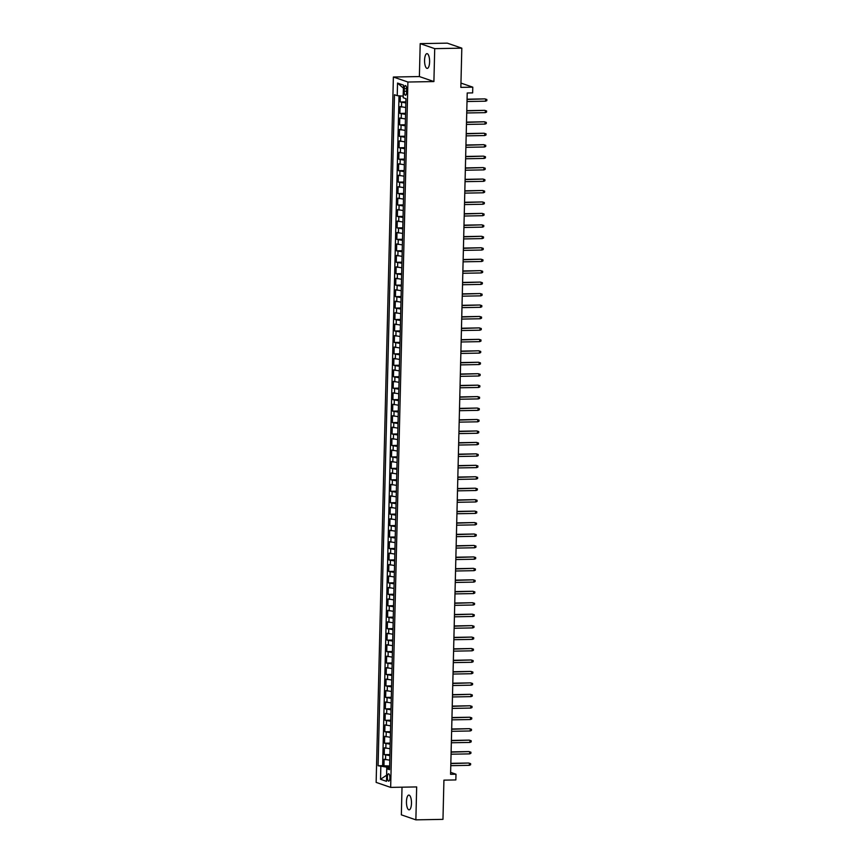<?xml version="1.0" encoding="UTF-8"?>
<svg xmlns="http://www.w3.org/2000/svg" width="863" height="863" viewBox="0 0 863 863"><rect width="100%" height="100%" fill="white"/><g stroke="black" fill="none" stroke-linecap="round" stroke-linejoin="round"><path stroke-width="1.29" d="M411.478 803.324A7.379 2.513 -91 0 0 408.835 795.082A7.379 2.513 -91 0 0 406.462 801.598A7.379 2.513 -91 0 0 409.105 809.839A7.379 2.513 -91 0 0 411.478 803.324M429.601 61.888A7.379 2.513 -91 0 0 426.958 53.646A7.379 2.513 -91 0 0 424.574 60.162A7.379 2.513 -91 0 0 427.228 68.404A7.379 2.513 -91 0 0 429.601 61.888M389.903 777.897A3.689 1.262 -91 0 0 388.577 773.777A3.689 1.262 -91 0 0 387.39 777.034A3.689 1.262 -91 0 0 388.706 781.155A3.689 1.262 -91 0 0 389.903 777.897M402.018 787.196L401.349 814.845L415.869 819.85L442.967 819.365L443.927 780.141L455.847 779.936L455.988 774.208L450.615 772.353M393.377 77.023L376.139 782.385L390.659 787.39L407.897 82.028L393.377 77.023L419.386 76.559L433.906 81.564L434.715 48.641L420.195 43.635L419.386 76.559M420.195 43.635L447.293 43.15L461.813 48.155L460.853 87.379L472.784 87.163L460.961 83.085M434.715 48.641L461.813 48.155M400.335 95.912L400.184 101.963L405.869 101.866M405.729 107.497L400.076 106.548L399.903 113.42L405.588 113.323M405.448 118.943L399.796 118.004L399.623 124.865L405.308 124.768M405.168 130.399L399.515 129.45L399.342 136.322L405.027 136.214M404.887 141.845L399.235 140.906L399.062 147.767L404.747 147.67M404.607 153.301L398.954 152.352L398.782 159.224L404.467 159.116M404.326 164.747L398.674 163.797L398.501 170.669L404.186 170.572M404.046 176.203L398.393 175.254L398.221 182.125L403.906 182.017M403.765 187.649L398.113 186.699L397.94 193.571L403.625 193.474M403.485 199.105L397.832 198.156L397.66 205.027L403.345 204.919M403.215 210.55L397.552 209.601L397.39 216.473L403.064 216.376M402.935 222.007L397.271 221.057L397.109 227.929L402.784 227.821M402.654 233.452L396.991 232.503L396.829 239.375L402.503 239.278M402.374 244.909L396.71 243.959L396.549 250.831L402.234 250.723M402.093 256.354L396.43 255.405L396.268 262.276L401.953 262.179M401.813 267.81L396.149 266.861L395.988 273.733L401.673 273.625M401.532 279.256L395.869 278.307L395.707 285.178L401.392 285.081M401.252 290.712L395.599 289.763L395.427 296.635L401.112 296.527M400.971 302.158L395.319 301.209L395.146 308.08L400.831 307.983M400.691 313.614L395.038 312.665L394.866 319.537L400.551 319.429M400.41 325.06L394.758 324.11L394.585 330.982L400.27 330.885M400.13 336.516L394.477 335.567L394.305 342.438L399.99 342.331M399.849 347.962L394.197 347.012L394.024 353.884L399.709 353.787M399.569 359.418L393.916 358.469L393.744 365.34L399.429 365.232M399.289 370.863L393.636 369.914L393.463 376.786L399.148 376.689M399.008 382.32L393.355 381.37L393.183 388.242L398.868 388.134M398.728 393.765L393.075 392.816L392.902 399.688L398.587 399.591M398.458 405.222L392.794 404.272L392.633 411.144L398.307 411.036M398.177 416.667L392.514 415.718L392.352 422.59L398.026 422.492M397.897 428.124L392.234 427.174L392.072 434.046L397.746 433.938M397.616 439.569L391.953 438.62L391.791 445.491L397.476 445.394M397.336 451.025L391.673 450.076L391.511 456.937L397.196 456.84M397.056 462.471L391.392 461.522L391.23 468.393L396.915 468.296M396.775 473.916L391.112 472.978L390.95 479.839L396.635 479.742M396.495 485.373L390.831 484.423L390.669 491.295L396.354 491.187M396.214 496.818L390.561 495.88L390.389 502.741L396.074 502.644M395.934 508.275L390.281 507.325L390.108 514.197L395.793 514.089M395.653 519.72L390 518.771L389.828 525.643L395.513 525.545M395.373 531.177L389.72 530.227L389.547 537.099L395.232 536.991M395.092 542.622L389.44 541.673L389.267 548.544L394.952 548.447M394.812 554.078L389.159 553.129L388.986 560.001L394.671 559.893M394.531 565.524L388.879 564.575L388.706 571.446L394.391 571.349M394.251 576.98L388.598 576.031L388.426 582.903L394.111 582.795M393.97 588.426L388.318 587.476L388.145 594.348L393.83 594.251M393.701 599.882L388.037 598.933L387.875 605.804L393.55 605.697M393.42 611.328L387.757 610.378L387.595 617.25L393.269 617.153M393.14 622.784L387.476 621.835L387.314 628.706L392.989 628.598M392.859 634.229L387.196 633.28L387.034 640.152L392.708 640.055M392.579 645.686L386.915 644.737L386.753 651.608L392.438 651.5M392.298 657.131L386.635 656.182L386.473 663.054L392.158 662.957M392.018 668.588L386.354 667.638L386.193 674.51L391.878 674.402M391.737 680.033L386.074 679.084L385.912 685.956L391.597 685.858M391.457 691.49L385.804 690.54L385.632 697.412L391.317 697.304M391.176 702.935L385.524 701.986L385.351 708.857L391.036 708.76M390.896 714.391L385.243 713.442L385.071 720.314L390.756 720.206M390.615 725.837L384.963 724.888L384.79 731.759L390.475 731.662M390.335 737.293L384.682 736.344L384.51 743.216L390.195 743.108M390.054 748.739L384.402 747.79L384.229 754.661L389.914 754.564M472.784 87.163L472.644 92.891L467.217 92.988L450.572 774.305L455.988 774.208M404.251 88.738L404.186 91.262A3.571 1.219 -91 0 0 405.47 95.254A3.571 1.219 -91 0 0 406.624 92.093L406.678 89.579A3.571 1.219 -91 0 0 405.405 85.588A3.571 1.219 -91 0 0 404.251 88.738L406.667 88.695M389.569 768.124L386.797 768.75L389.547 769.688L405.944 98.673L403.194 97.735L403.506 85.135L397.541 83.075L397.228 95.674L394.488 94.725L378.08 765.74L386.743 767.153L386.635 775.201L380.529 779.289L380.831 766.689M386.797 768.75L386.495 781.339L380.529 779.289M405.837 102.913L400.184 101.963M399.008 95.815L382.633 765.664L389.634 766.01M389.774 760.195L384.121 759.246L383.949 766.117M389.893 755.61L384.229 754.661M390.173 744.165L384.51 743.216M390.454 732.709L384.79 731.759M390.734 721.263L385.071 720.314M391.004 709.807L385.351 708.857M391.284 698.361L385.632 697.412M391.565 686.905L385.912 685.956M391.845 675.459L386.193 674.51M392.126 664.003L386.473 663.054M392.406 652.557L386.753 651.608M392.687 641.101L387.034 640.152M392.967 629.656L387.314 628.706M393.248 618.199L387.595 617.25M393.528 606.754L387.875 605.804M393.808 595.297L388.145 594.348M394.089 583.852L388.426 582.903M394.369 572.396L388.706 571.446M394.65 560.95L388.986 560.001M394.93 549.494L389.267 548.544M395.211 538.048L389.547 537.099M395.491 526.592L389.828 525.643M395.761 515.146L390.108 514.197M396.041 503.69L390.389 502.741M396.322 492.244L390.669 491.295M396.602 480.788L390.95 479.839M396.883 469.343L391.23 468.393M397.163 457.886L391.511 456.937M397.444 446.441L391.791 445.491M397.724 434.984L392.072 434.046M398.005 423.539L392.352 422.59M398.285 412.083L392.633 411.144M398.566 400.637L392.902 399.688M398.846 389.191L393.183 388.242M399.127 377.735L393.463 376.786M399.407 366.29L393.744 365.34M399.688 354.833L394.024 353.884M399.968 343.388L394.305 342.438M400.249 331.931L394.585 330.982M400.518 320.486L394.866 319.537M400.799 309.03L395.146 308.08M401.079 297.584L395.427 296.635M401.36 286.128L395.707 285.178M401.64 274.682L395.988 273.733M401.921 263.226L396.268 262.276M402.201 251.78L396.549 250.831M402.482 240.324L396.829 239.375M402.762 228.878L397.109 227.929M403.043 217.422L397.39 216.473M403.323 205.977L397.66 205.027M403.604 194.52L397.94 193.571M403.884 183.075L398.221 182.125M404.164 171.618L398.501 170.669M404.445 160.173L398.782 159.224M404.725 148.716L399.062 147.767M405.006 137.271L399.342 136.322M405.286 125.815L399.623 124.865M405.556 114.369L399.903 113.42M403.431 88.155L403.14 96.138L397.228 95.674M433.906 81.564L407.897 82.028M415.869 819.85L416.667 786.927L390.659 787.39M389.612 767.099L386.743 767.153M382.633 765.664L378.08 765.74M403.334 88.123L397.541 83.075M467.066 99.461L484.92 98.878L486.861 99.504L485.621 99.126L485.578 101.187L467.012 101.521M484.92 98.878L467.066 99.202M486.861 99.504L486.84 100.647L485.578 101.187M466.786 110.906L484.639 110.335L486.581 110.96L485.34 110.572L485.297 112.643L466.732 112.967M484.639 110.335L466.786 110.658M486.581 110.96L486.559 112.104L485.297 112.643M466.505 122.363L484.359 121.78L486.311 122.406L485.06 122.028L485.017 124.089L466.452 124.423M484.359 121.78L466.505 122.104M486.311 122.406L486.279 123.549L485.017 124.089M466.225 133.808L484.078 133.236L486.031 133.862L484.79 133.474L484.736 135.545L466.171 135.869M484.078 133.236L466.225 133.56M486.031 133.862L485.998 135.006L484.736 135.545M465.944 145.264L483.798 144.682L485.75 145.308L484.51 144.93L484.456 146.99L465.891 147.325M483.798 144.682L465.944 145.006M485.75 145.308L485.718 146.451L484.456 146.99M465.664 156.71L483.517 156.138L485.47 156.764L484.229 156.376L484.175 158.436L465.61 158.77M483.517 156.138L465.675 156.451M485.47 156.764L485.438 157.907L484.175 158.436M465.384 168.166L483.237 167.584L485.189 168.209L483.949 167.832L483.895 169.892L465.33 170.227M483.237 167.584L465.394 167.907M485.189 168.209L485.157 169.353L483.895 169.892M465.103 179.612L482.956 179.04L484.909 179.655L483.668 179.277L483.614 181.338L465.049 181.672M482.956 179.04L465.114 179.353M484.909 179.655L484.877 180.809L483.614 181.338M464.823 191.068L482.676 190.486L484.628 191.111L483.388 190.734L483.334 192.794L464.769 193.129M482.676 190.486L464.833 190.809M484.628 191.111L484.596 192.255L483.334 192.794M464.542 202.514L482.395 201.942L484.348 202.557L483.107 202.179L483.053 204.24L464.499 204.574M482.395 201.942L464.553 202.255M484.348 202.557L484.316 203.711L483.053 204.24M464.262 213.97L482.115 213.388L484.067 214.013L482.827 213.636L482.773 215.696L464.218 216.03M482.115 213.388L464.272 213.711M484.067 214.013L484.035 215.157L482.773 215.696M463.981 225.416L481.845 224.844L483.787 225.459L482.546 225.081L482.493 227.142L463.938 227.476M481.845 224.844L463.992 225.157M483.787 225.459L483.755 226.613L482.493 227.142M463.701 236.872L481.565 236.289L483.507 236.915L482.266 236.538L482.212 238.598L463.658 238.932M481.565 236.289L463.711 236.613M483.507 236.915L483.485 238.059L482.212 238.598M463.42 248.317L481.284 247.746L483.226 248.361L481.986 247.983L481.932 250.043L463.377 250.378M481.284 247.746L463.431 248.059M483.226 248.361L483.204 249.515L481.932 250.043M463.14 259.774L481.004 259.191L482.946 259.817L481.705 259.439L481.662 261.5L463.097 261.834M481.004 259.191L463.151 259.515M482.946 259.817L482.924 260.96L481.662 261.5M462.87 271.219L480.723 270.648L482.665 271.262L481.425 270.885L481.381 272.945L462.816 273.28M480.723 270.648L462.87 270.96M482.665 271.262L482.644 272.417L481.381 272.945M462.59 282.676L480.443 282.093L482.385 282.719L481.144 282.341L481.101 284.402L462.536 284.736M480.443 282.093L462.59 282.417M482.385 282.719L482.363 283.862L481.101 284.402M462.309 294.121L480.162 293.549L482.104 294.164L480.864 293.787L480.82 295.847L462.255 296.182M480.162 293.549L462.309 293.862M482.104 294.164L482.083 295.308L480.82 295.847M462.029 305.578L479.882 304.995L481.824 305.621L480.583 305.243L480.54 307.304L461.975 307.638M479.882 304.995L462.029 305.319M481.824 305.621L481.802 306.764L480.54 307.304M461.748 317.023L479.601 316.451L481.554 317.066L480.303 316.689L480.26 318.749L461.694 319.083M479.601 316.451L461.748 316.764M481.554 317.066L481.522 318.21L480.26 318.749M461.468 328.479L479.321 327.897L481.274 328.523L480.033 328.145L479.979 330.205L461.414 330.54M479.321 327.897L461.468 328.22M481.274 328.523L481.241 329.666L479.979 330.205M461.187 339.925L479.041 339.353L480.993 339.968L479.752 339.591L479.699 341.651L461.133 341.985M479.041 339.353L461.187 339.666M480.993 339.968L480.961 341.112L479.699 341.651M460.907 351.37L478.76 350.799L480.713 351.424L479.472 351.047L479.418 353.107L460.853 353.442M478.76 350.799L460.918 351.122M480.713 351.424L480.68 352.568L479.418 353.107M460.626 362.827L478.48 362.255L480.432 362.87L479.192 362.492L479.138 364.553L460.572 364.887M478.48 362.255L460.637 362.568M480.432 362.87L480.4 364.013L479.138 364.553M460.346 374.272L478.199 373.701L480.152 374.326L478.911 373.949L478.857 376.009L460.292 376.344M478.199 373.701L460.357 374.024M480.152 374.326L480.119 375.47L478.857 376.009M460.065 385.729L477.919 385.157L479.871 385.772L478.631 385.394L478.577 387.455L460.011 387.789M477.919 385.157L460.076 385.47M479.871 385.772L479.839 386.915L478.577 387.455M459.785 397.174L477.638 396.602L479.591 397.228L478.35 396.851L478.296 398.911L459.731 399.235M477.638 396.602L459.796 396.926M479.591 397.228L479.558 398.372L478.296 398.911M459.504 408.631L477.358 408.048L479.31 408.674L478.07 408.296L478.016 410.357L459.461 410.691M477.358 408.048L459.515 408.372M479.31 408.674L479.278 409.817L478.016 410.357M459.224 420.076L477.088 419.504L479.03 420.13L477.789 419.752L477.735 421.813L459.181 422.136M477.088 419.504L459.235 419.828M479.03 420.13L478.997 421.273L477.735 421.813M458.943 431.532L476.808 430.95L478.749 431.576L477.509 431.198L477.455 433.258L458.9 433.593M476.808 430.95L458.954 431.273M478.749 431.576L478.717 432.719L477.455 433.258M458.663 442.978L476.527 442.406L478.469 443.032L477.228 442.654L477.174 444.715L458.62 445.038M476.527 442.406L458.674 442.73M478.469 443.032L478.447 444.175L477.174 444.715M458.382 454.434L476.247 453.852L478.188 454.477L476.948 454.1L476.894 456.16L458.339 456.495M476.247 453.852L458.393 454.175M478.188 454.477L478.167 455.621L476.894 456.16M458.113 465.88L475.966 465.308L477.908 465.934L476.667 465.545L476.624 467.617L458.059 467.94M475.966 465.308L458.113 465.632M477.908 465.934L477.886 467.077L476.624 467.617M457.832 477.336L475.686 476.754L477.627 477.379L476.387 477.002L476.344 479.062L457.778 479.397M475.686 476.754L457.832 477.077M477.627 477.379L477.606 478.523L476.344 479.062M457.552 488.782L475.405 488.21L477.347 488.836L476.106 488.447L476.063 490.518L457.498 490.842M475.405 488.21L457.552 488.534M477.347 488.836L477.325 489.979L476.063 490.518M457.271 500.238L475.125 499.655L477.066 500.281L475.826 499.904L475.783 501.964L457.217 502.298M475.125 499.655L457.271 499.979M477.066 500.281L477.045 501.425L475.783 501.964M456.991 511.683L474.844 511.112L476.786 511.737L475.545 511.349L475.502 513.409L456.937 513.744M474.844 511.112L456.991 511.425M476.786 511.737L476.764 512.881L475.502 513.409M456.71 523.14L474.564 522.557L476.516 523.183L475.276 522.805L475.222 524.866L456.656 525.2M474.564 522.557L456.71 522.881M476.516 523.183L476.484 524.326L475.222 524.866M456.43 534.585L474.283 534.014L476.236 534.629L474.995 534.251L474.941 536.311L456.376 536.646M474.283 534.014L456.43 534.326M476.236 534.629L476.203 535.783L474.941 536.311M456.149 546.042L474.003 545.459L475.955 546.085L474.715 545.707L474.661 547.768L456.096 548.102M474.003 545.459L456.149 545.783M475.955 546.085L475.923 547.228L474.661 547.768M455.869 557.487L473.722 556.915L475.675 557.53L474.434 557.153L474.38 559.213L455.815 559.548M473.722 556.915L455.88 557.228M475.675 557.53L475.642 558.685L474.38 559.213M455.588 568.944L473.442 568.361L475.394 568.987L474.154 568.609L474.1 570.67L455.535 571.004M473.442 568.361L455.599 568.685M475.394 568.987L475.362 570.13L474.1 570.67M455.308 580.389L473.161 579.817L475.114 580.432L473.873 580.055L473.819 582.115L455.254 582.449M473.161 579.817L455.319 580.13M475.114 580.432L475.082 581.586L473.819 582.115M455.028 591.845L472.881 591.263L474.833 591.889L473.593 591.511L473.539 593.571L454.974 593.906M472.881 591.263L455.038 591.587M474.833 591.889L474.801 593.032L473.539 593.571M454.747 603.291L472.6 602.719L474.553 603.334L473.312 602.957L473.258 605.017L454.704 605.351M472.6 602.719L454.758 603.032M474.553 603.334L474.521 604.488L473.258 605.017M454.467 614.747L472.32 614.165L474.272 614.79L473.032 614.413L472.978 616.473L454.423 616.808M472.32 614.165L454.477 614.488M474.272 614.79L474.24 615.934L472.978 616.473M454.186 626.193L472.05 625.621L473.992 626.236L472.751 625.858L472.697 627.919L454.143 628.253M472.05 625.621L454.197 625.934M473.992 626.236L473.96 627.379L472.697 627.919M453.906 637.649L471.77 637.067L473.711 637.692L472.471 637.315L472.417 639.375L453.862 639.71M471.77 637.067L453.916 637.39M473.711 637.692L473.69 638.836L472.417 639.375M453.625 649.095L471.489 648.523L473.431 649.138L472.19 648.76L472.137 650.821L453.582 651.155M471.489 648.523L453.636 648.836M473.431 649.138L473.409 650.281L472.137 650.821M453.345 660.551L471.209 659.968L473.151 660.594L471.91 660.217L471.867 662.277L453.302 662.611M471.209 659.968L453.355 660.292M473.151 660.594L473.129 661.738L471.867 662.277M453.075 671.997L470.928 671.425L472.87 672.04L471.63 671.662L471.586 673.723L453.021 674.057M470.928 671.425L453.075 671.738M472.87 672.04L472.848 673.183L471.586 673.723M452.795 683.453L470.648 682.87L472.59 683.496L471.349 683.118L471.306 685.179L452.741 685.513M470.648 682.87L452.795 683.194M472.59 683.496L472.568 684.639L471.306 685.179M452.514 694.898L470.367 694.327L472.309 694.942L471.069 694.564L471.025 696.624L452.46 696.959M470.367 694.327L452.514 694.639M472.309 694.942L472.288 696.085L471.025 696.624M452.234 706.344L470.087 705.772L472.029 706.398L470.788 706.02L470.745 708.081L452.18 708.415M470.087 705.772L452.234 706.096M472.029 706.398L472.007 707.541L470.745 708.081M451.953 717.8L469.806 717.229L471.759 717.843L470.508 717.466L470.464 719.526L451.899 719.861M469.806 717.229L451.953 717.541M471.759 717.843L471.727 718.987L470.464 719.526M451.673 729.246L469.526 728.674L471.478 729.3L470.238 728.922L470.184 730.983L451.619 731.317M469.526 728.674L451.673 728.998M471.478 729.3L471.446 730.443L470.184 730.983M451.392 740.702L469.245 740.13L471.198 740.745L469.957 740.368L469.904 742.428L451.338 742.763M469.245 740.13L451.392 740.443M471.198 740.745L471.166 741.889L469.904 742.428M451.112 752.148L468.965 751.576L470.918 752.202L469.677 751.824L469.623 753.884L451.058 754.208M468.965 751.576L451.122 751.9M470.918 752.202L470.885 753.345L469.623 753.884M450.831 763.604L468.685 763.021L470.637 763.647L469.396 763.27L469.343 765.33L450.777 765.664M468.685 763.021L450.842 763.345M470.637 763.647L470.605 764.791L469.343 765.33M401.5 107.044L401.619 102.46M385.556 759.731L385.664 755.157M385.837 748.286L385.944 743.701M386.117 736.829L386.225 732.255M386.397 725.384L386.505 720.799M386.667 713.928L386.786 709.354M386.948 702.482L387.066 697.897M387.228 691.036L387.347 686.452M387.509 679.58L387.627 674.995M387.789 668.135L387.908 663.55M388.07 656.678L388.188 652.094M388.35 645.233L388.458 640.648M388.63 633.776L388.738 629.203M388.911 622.331L389.019 617.746M389.191 610.875L389.299 606.301M389.472 599.429L389.58 594.844M389.752 587.973L389.86 583.399M390.033 576.527L390.141 571.942M390.313 565.071L390.421 560.497M390.594 553.625L390.702 549.041M390.874 542.169L390.982 537.595M391.155 530.723L391.263 526.139M391.424 519.267L391.543 514.693M391.705 507.822L391.824 503.237M391.985 496.365L392.104 491.791M392.266 484.92L392.385 480.335M392.546 473.463L392.665 468.889M392.827 462.018L392.945 457.433M393.107 450.562L393.226 445.988M393.388 439.116L393.496 434.531M393.668 427.66L393.776 423.086M393.949 416.214L394.057 411.629M394.229 404.758L394.337 400.184M394.51 393.312L394.618 388.728M394.79 381.856L394.898 377.282M395.071 370.41L395.178 365.826M395.351 358.954L395.459 354.38M395.632 347.509L395.739 342.924M395.912 336.063L396.02 331.478M396.182 324.607L396.3 320.022M396.462 313.161L396.581 308.576M396.743 301.705L396.861 297.12M397.023 290.259L397.142 285.675M397.304 278.803L397.422 274.229M397.584 267.357L397.703 262.773M397.865 255.901L397.983 251.327M398.145 244.456L398.253 239.871M398.426 232.999L398.533 228.425M398.706 221.554L398.814 216.969M398.986 210.097L399.094 205.523M399.267 198.652L399.375 194.067M399.547 187.195L399.655 182.622M399.828 175.75L399.936 171.165M400.108 164.294L400.216 159.72M400.389 152.848L400.497 148.263M400.669 141.392L400.777 136.818M400.95 129.946L401.058 125.362M401.219 118.49L401.338 113.916M406.646 91.219L404.186 91.262"/></g></svg>

